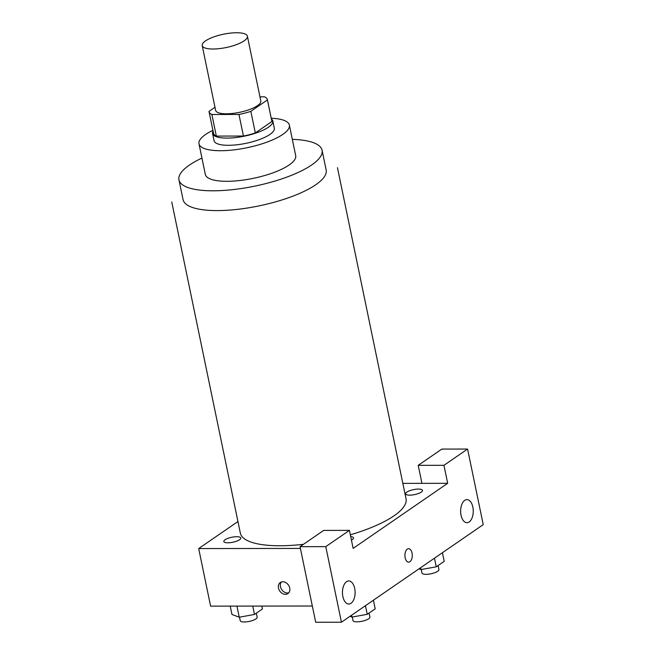 <?xml version="1.0" encoding="UTF-8"?>
<svg xmlns="http://www.w3.org/2000/svg" width="655" height="655" viewBox="0 0 655 655"><rect width="100%" height="100%" fill="white"/><g stroke="black" fill="none" stroke-linecap="round" stroke-linejoin="round"><path stroke-width="0.98" d="M236.619 32.75A23.072 6.796 168.3 0 1 247.394 36.205A23.072 6.796 168.3 0 1 226.18 47.537A23.072 6.796 168.3 0 1 202.207 45.563A23.072 6.796 168.3 0 1 213.137 37.147A23.072 6.796 168.3 0 1 236.619 32.75M247.394 36.205L260.813 100.985A23.072 6.796 168.3 0 1 239.591 112.316A23.072 6.796 168.3 0 1 215.618 110.343L202.207 45.563M214.987 107.281L209.011 111.391A29.778 8.769 168.3 0 0 209.051 111.702A29.778 8.769 168.3 0 0 211.868 114.486L238.96 114.453A29.778 8.769 168.3 0 0 250.84 111.342L267.42 99.928A29.778 8.769 168.3 0 0 267.379 99.626A29.778 8.769 168.3 0 0 264.563 96.834L259.953 96.842M250.84 111.342L255.311 132.932L271.899 121.527L267.42 99.928M267.379 99.626L271.85 121.216A29.778 8.769 168.3 0 1 271.899 121.527M255.311 132.932A29.778 8.769 168.3 0 1 243.431 136.052L238.96 114.453M209.051 111.702L213.522 133.293A29.778 8.769 168.3 0 0 216.338 136.084L243.431 136.052M213.063 131.066A30.769 9.055 -11.7 0 0 212.564 133.497A30.769 9.055 -11.7 0 0 235.391 137.591A30.769 9.055 -11.7 0 0 268.435 127.226A30.769 9.055 -11.7 0 0 272.816 121.019A30.769 9.055 -11.7 0 0 271.391 118.989M272.816 121.019L274.306 128.216A30.769 9.055 168.3 0 1 269.925 134.422A30.769 9.055 168.3 0 1 236.881 144.788A30.769 9.055 168.3 0 1 214.054 140.694L212.564 133.497M216.338 136.084L211.868 114.486M212.908 130.329A46.145 13.583 -11.7 0 0 198.989 143.813A46.145 13.583 -11.7 0 0 233.237 149.954A46.145 13.583 -11.7 0 0 282.796 134.406A46.145 13.583 -11.7 0 0 289.371 125.097A46.145 13.583 -11.7 0 0 271.235 118.252M198.989 143.813L205.326 174.402A46.145 13.583 -11.7 0 0 239.566 180.543A46.145 13.583 -11.7 0 0 289.125 164.995A46.145 13.583 -11.7 0 0 295.7 155.685L289.371 125.097M201.945 158.068A73.065 21.509 -11.7 0 0 178.962 179.863A73.065 21.509 -11.7 0 0 233.188 189.59A73.065 21.509 -11.7 0 0 311.657 164.97A73.065 21.509 -11.7 0 0 322.063 150.224A73.065 21.509 -11.7 0 0 292.318 139.351M337.456 167.68L406.026 498.774A84.601 24.906 168.3 0 1 350.335 534.808M303.47 544.313A84.601 24.906 168.3 0 1 240.336 533.088L171.766 201.994M236.725 536.707A8.646 2.546 168.3 0 1 236.349 541.267A8.646 2.546 168.3 0 1 223.822 541.284A8.646 2.546 168.3 0 1 236.725 536.707M447.676 483.308L353.143 548.374L349.418 530.378L325.781 546.638L341.435 622.217L483.234 524.622L467.58 449.052L443.951 465.312L447.676 483.308L402.833 483.365M237.937 521.544L198.686 548.562L300.408 548.432M350.712 536.617A8.646 2.546 168.3 0 1 351.432 540.121M418.488 489.072A8.646 2.546 168.3 0 1 418.111 493.633A8.646 2.546 168.3 0 1 405.584 493.649A8.646 2.546 168.3 0 1 418.488 489.072M408.614 562.154A6.73 3.684 89.9 0 0 412.052 553.057A6.73 3.684 -90.1 0 1 408.614 562.154A6.73 3.684 -90.1 0 1 404.921 555.432A6.73 3.684 -90.1 0 1 408.597 548.693A6.73 3.684 -90.1 0 1 412.052 553.057A6.73 3.684 89.9 0 0 408.597 548.693M354.691 588.427A11.536 6.321 -90.1 0 1 348.796 604.033A11.536 6.321 -90.1 0 1 342.459 592.497A11.536 6.321 -90.1 0 1 348.763 580.952A11.536 6.321 -90.1 0 1 354.691 588.427M472.853 507.101A11.536 6.321 -90.1 0 1 466.958 522.698A11.536 6.321 -90.1 0 1 460.629 511.17A11.536 6.321 -90.1 0 1 466.933 499.626A11.536 6.321 -90.1 0 1 472.853 507.101M421.935 483.341L418.209 465.345L441.838 449.076L467.58 449.052M418.209 465.345L443.951 465.312M349.418 530.378L323.676 530.411L300.039 546.671L315.694 622.25L341.435 622.217M300.039 546.671L325.781 546.638M198.686 548.562L210.607 606.145L312.329 606.014M278.481 588.059A6.73 5.273 55.5 0 1 280.299 582.508A6.73 5.273 55.5 0 1 288.454 585.062A6.73 5.273 55.5 0 1 287.93 593.594A6.73 5.273 55.5 0 1 278.481 588.059M281.388 581.976A6.73 5.273 -124.5 0 0 280.463 586.692A6.73 5.273 -124.5 0 0 288.814 592.767M230.224 606.121L231.96 614.48L239.247 617.207L254.484 614.456L262.442 608.978L261.844 606.08M239.247 617.207L236.946 606.112M254.484 614.456L252.756 606.088M256.334 613.186L257.161 617.174A8.646 2.546 168.3 0 1 249.211 621.415A8.646 2.546 168.3 0 1 240.229 620.678L239.501 617.157M419.012 568.827L421.009 569.572L436.255 566.821L444.213 561.343L442.42 552.714M421.009 569.572L420.625 567.713M436.255 566.821L434.462 558.191M438.097 565.552L438.924 569.539A8.646 2.546 168.3 0 1 430.974 573.788A8.646 2.546 168.3 0 1 421.992 573.043L421.263 569.523M349.999 616.322L351.997 617.067L367.242 614.316L375.2 608.839L373.415 600.209M351.997 617.067L351.612 615.209M367.242 614.316L365.457 605.687M369.084 613.047L369.911 617.035A8.646 2.546 168.3 0 1 361.961 621.284A8.646 2.546 168.3 0 1 352.979 620.539L352.251 617.018M322.063 150.224L326.165 170.022A73.065 21.509 168.3 0 1 315.751 184.759A73.065 21.509 168.3 0 1 237.282 209.379A73.065 21.509 168.3 0 1 183.064 199.652L178.962 179.863"/></g></svg>

